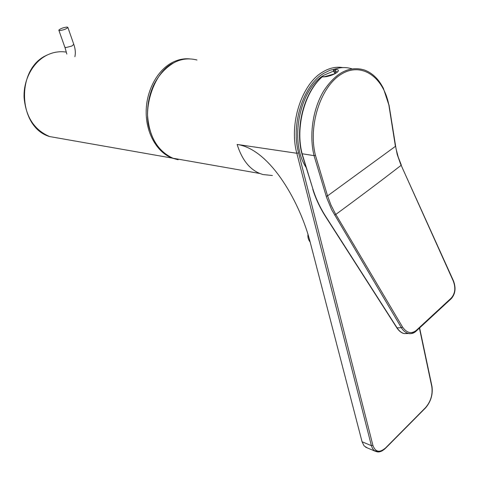 <?xml version="1.0" encoding="UTF-8"?>
<svg xmlns="http://www.w3.org/2000/svg" width="479" height="479" viewBox="0 0 479 479"><rect width="100%" height="100%" fill="white"/><g stroke="black" fill="none" stroke-linecap="round" stroke-linejoin="round"><path stroke-width="0.72" d="M196.959 59.989C188.696 57.923 180.99 58.863 173.841 62.803C154.609 70.599 141.395 109.188 150.454 131.611C154.394 144.299 161.902 153.172 172.973 158.232L184.409 160.243M307.979 234.441C307.614 237.159 308.332 239.71 310.152 242.099L362.064 441.758L364.088 445.877L367.154 447.829M310.152 242.099L310.158 242.111C300.806 204.916 271.216 149.43 237.123 144.43C241.901 159.573 249.499 169.261 259.911 173.5L262.929 174.542L272.401 175.512M415.718 331.516C413.449 333.456 410.922 334.073 408.126 333.354L408.12 333.354C405.432 332.558 403.168 330.666 401.342 327.678L331.66 209.73L326.63 197.599L314.05 155.645L301.884 153.717C294.926 127.707 304.111 92.453 321.762 77.191L322.379 76.73L324.163 76.718M337.497 72.036L335.192 70.874L333.755 70.7L334.21 69.395L335.791 69.497C343.557 69.587 332.408 76.586 323.936 76.856L322.265 76.82C304.44 92.1 295.13 127.845 302.213 154.052L312.997 189.301C315.906 198.701 320.235 207.892 325.983 216.879L397.163 327.989C399.109 330.959 401.468 332.833 404.24 333.618L408.964 333.516M351.855 68.82C346.203 66.994 340.371 67.168 334.354 69.329L333.486 70.455L333.887 71.287L333.528 70.635M388.846 104.943L383.344 88.19C381.074 84.011 378.985 80.909 377.081 78.879C373.297 74.58 368.92 71.569 363.95 69.85L363.95 69.85C348.993 65.707 335.486 72.88 323.427 91.363C312.793 109.32 309.003 135.24 314.05 155.645L315.433 155.286L327.558 195.869L395.42 146.352L388.846 104.943C383.41 76.981 361.561 61.456 341.12 74.311C320.541 86.789 307.961 125.923 315.433 155.286M453.104 280.67L400.564 163.968L397.223 154.519L395.546 146.017M326.211 196.24L327.558 195.869L331.037 205.198L335.06 213.107L402.558 327.055C406.755 332.989 411.281 334.144 416.131 330.516L451.242 298.076C455.17 293.585 455.84 287.897 453.248 281.005L453.391 280.694M451.242 298.076L451.338 298.597C455.415 293.843 456.116 287.903 453.433 280.784L401.151 165.297C381.362 180.607 359.585 196.983 335.821 214.412L334.599 215.077M333.629 71.078L324.325 74.987C299.489 88.711 289.059 141.766 306.027 167.285M67.09 27.058L67.904 27.495C66.174 29.081 63.408 30.105 59.612 30.56L58.809 30.129C60.522 28.542 63.282 27.525 67.09 27.058M178.152 159.729L172.057 158.07C157.292 152.412 146.299 133.797 146.161 112.637C145.975 91.489 156.849 70.682 171.937 62.683C177.733 59.63 183.637 58.36 189.642 58.869M154.591 83.22L152.843 86.891M66.126 52.079C59.701 51.121 53.432 52.091 47.301 54.983C33.201 61.719 23.441 79.316 24.064 97.333C25.782 116.864 34.284 129.935 49.565 136.545L60.576 138.479M237.123 144.43L296.836 153.268C288.741 124.139 301.65 83.999 322.708 72.006C329.396 67.97 336.066 66.503 342.724 67.593M378.877 451.865L374.237 450.631L372.536 448.566L371.399 445.674L296.836 153.268L298.579 152.849L372.901 445.374C375.404 452.2 379.661 453.026 385.661 447.853L425.574 407.611C430.759 401.516 432.848 394.582 431.83 386.804L419.418 328.109M336.042 68.76L329.935 70.281L323.918 73.233C303.309 85.011 290.681 124.306 298.579 152.849M362.064 441.758L371.399 445.674L372.901 445.374M425.574 407.611L425.304 408.15M431.83 386.804L431.926 386.17M385.415 448.38L385.661 447.853M312.997 189.301L301.95 153.963M335.791 69.497L335.192 70.874L335.731 73.263M333.887 71.287L335.234 73.55M323.936 76.856L334.827 73.766M389.002 104.799L396.073 148.927L398.229 157.088L401.324 165.081M325.774 216.903L396.875 327.881L401.342 327.678L402.558 327.055M325.983 216.879L325.744 216.855C319.984 207.826 315.643 198.605 312.739 189.199M416.131 330.516L415.886 331.366M408.12 333.354C410.198 334.204 412.904 333.438 416.245 331.043L450.973 298.932M73.76 44.266L71.976 45.99L65.653 47.655L64.839 47.17L58.911 30.411M47.11 55.067C15.52 68.317 17.711 127.258 49.565 136.545L172.057 158.07L177.452 159.585M47.289 54.983L49.433 54.043M365.591 447.17L374.913 451.11C376.225 451.368 379.458 454.062 385.679 448.116L425.58 407.874C430.866 401.636 433.01 394.516 431.998 386.517L419.616 327.923M259.911 173.506L172.973 158.232C157.429 151.011 148.939 136.401 147.502 114.391C147.454 94.052 155.298 74.191 173.488 62.989M333.659 71.311L335.055 73.646M322.427 76.706L322.127 76.826M396.929 327.965C399.085 331.127 401.528 333.007 404.24 333.618L408.126 333.354M67.904 27.495L73.862 44.571C75.365 48.9 75.706 52.941 74.898 56.69M64.952 47.475L66.844 54.037"/></g></svg>
